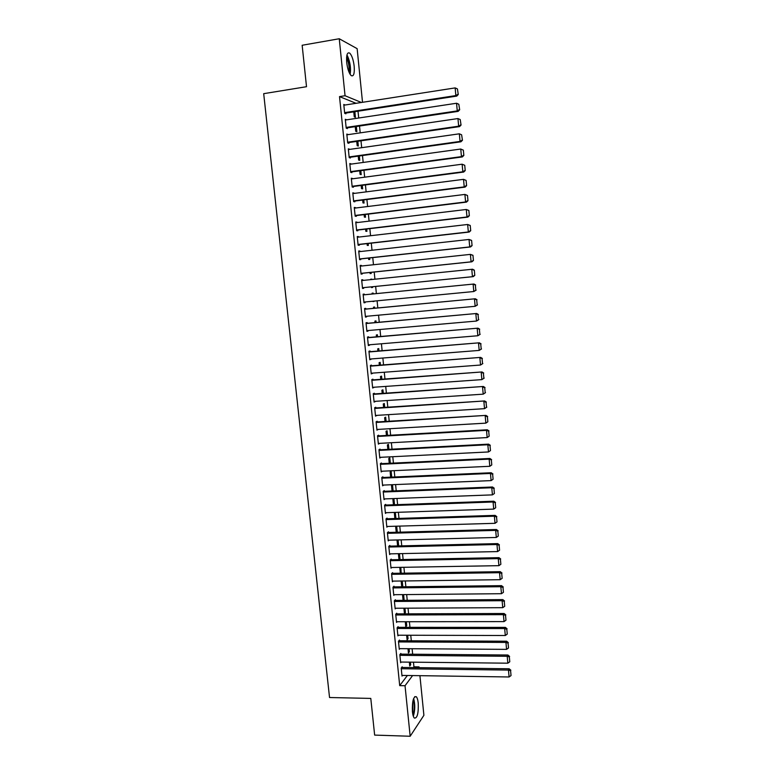 <?xml version="1.0" encoding="UTF-8"?>
<svg xmlns="http://www.w3.org/2000/svg" width="775" height="775" viewBox="0 0 775 775"><rect width="100%" height="100%" fill="white"/><g stroke="black" fill="none" stroke-linecap="round" stroke-linejoin="round"><path stroke-width="1.16" d="M412.407 711.653C412.097 701.268 413.395 696.289 416.301 696.725C417.241 697.762 417.89 699.903 418.238 703.158C418.568 713.465 417.27 718.435 414.334 718.067C413.404 717.04 412.765 714.908 412.407 711.653M346.706 62.494C346.241 54.957 347.258 51.848 349.767 53.165C351.918 55.5 353.39 59.869 354.185 66.253C354.669 73.751 353.642 76.851 351.123 75.553C348.992 73.257 347.52 68.907 346.706 62.494M413.337 667.604L413.927 666.82L413.463 662.179M412.658 654.226L412.106 648.733M411.312 640.799L410.75 635.248M409.956 627.343L409.394 621.724M408.599 613.848L408.028 608.172M407.243 600.315L406.662 594.58M405.877 586.752L405.286 580.95M404.502 573.151L403.911 567.29M403.136 559.521L402.535 553.592M401.76 545.852L401.159 539.865M400.375 532.144L399.774 526.099M398.999 518.407L398.379 512.294M397.614 504.632L396.984 498.451M396.219 490.817L395.589 484.569M394.824 476.974L394.194 470.657M393.429 463.092L392.789 456.707M392.024 449.171L391.385 442.728M390.629 435.211L389.97 428.701M389.215 421.213L388.556 414.644M387.8 407.185L387.132 400.549M386.386 393.119L385.718 386.415M384.972 379.014L384.284 372.242M383.548 364.87L382.86 358.031M382.123 350.697L381.426 343.78M380.69 336.476L379.983 329.501M379.256 322.226L378.549 315.173M377.812 307.927L377.096 300.816M376.379 293.599L375.652 286.421M374.926 279.203L374.209 272.035M373.472 264.74L372.756 257.61M372.01 250.248L371.293 243.147M370.547 235.716L369.84 228.644M369.084 221.137L368.377 214.103M367.612 206.528L366.904 199.524M366.139 191.88L365.432 184.905M364.657 177.184L363.959 170.238M363.175 162.45L362.487 155.542M361.692 147.686L360.995 140.808M360.201 132.874L359.513 126.025M358.709 118.023L358.021 111.212M413.927 666.82L419.043 666.887L419.13 667.672M419.924 675.674L423.896 715.306L410.169 736.25L405.034 685.73L412.591 675.567M410.169 736.25L374.645 735.097L370.789 698.411L329.54 697.519L263.694 93.668L306.512 86.703L302.153 45.26L339.256 38.75L357.139 48.66L362.516 102.3M409.055 648.714L409.365 651.765L408.415 652.957L407.989 648.704M400.898 654.119L400.83 653.451L399.832 654.681L400.646 662.712L401.179 662.053M406.332 621.724L406.73 625.628L405.771 626.743L405.267 621.724M398.166 627.333L398.098 626.665L397.091 627.808L397.914 635.878L398.495 635.209M403.591 594.609L404.075 599.356L403.155 600.344M402.525 594.619L403.107 600.344M395.424 600.402L395.357 599.734L394.339 600.79L395.173 608.908L395.802 608.23M400.84 567.348L401.15 573.209M399.774 567.358L400.365 573.219M392.673 573.335L392.605 572.657L391.578 573.645L392.412 581.802L393.109 581.114M398.079 539.942L398.679 545.929M397.003 539.972L397.604 545.949M389.903 546.133L389.835 545.445L388.798 546.346L389.631 554.551L390.416 553.854M394.33 512.43L394.843 518.543M395.298 512.391L395.918 518.504M387.122 518.785L387.054 518.097L385.998 518.921L386.841 527.165L387.733 526.448M393.138 490.943L392.518 484.879L391.511 485.576L392.053 490.982M384.323 491.292L384.255 490.604L383.189 491.34L384.042 499.623L385.049 498.897M390.338 463.237L389.796 457.889L388.779 458.509L389.253 463.285M381.513 463.663L381.445 462.966L380.37 463.615L381.213 471.946L382.278 471.2M387.529 435.385L387.064 430.774L386.028 431.307L386.444 435.443M378.684 435.879L378.617 435.182L377.532 435.753L378.384 444.123L379.45 443.368M384.7 407.388L384.313 403.513L383.267 403.969L383.615 407.456M375.846 407.96L375.778 407.253L374.674 407.737L375.536 416.156L376.602 415.39M381.862 379.237L381.542 376.117L380.486 376.485L380.777 379.324M372.988 379.886L372.92 379.188L371.806 379.576L372.668 388.043L373.744 387.258M379.004 350.949L378.762 348.576L377.696 348.866L377.919 351.036M370.121 351.666L370.043 350.959L368.929 351.269L369.791 359.774L370.857 358.98M376.137 322.507L375.972 320.889L374.897 321.102L375.042 322.603M367.234 323.301L367.156 322.594L366.023 322.807L366.895 331.361L368.028 331.119L367.97 330.547M373.25 293.909L373.162 293.066L372.077 293.192L372.155 294.016M373.976 301.117L372.882 301.223M364.327 294.781L364.26 294.074L363.117 294.2L363.988 302.802L365.132 302.637L365.064 301.969M370.053 265.108L369.249 265.195M371.07 272.364L371.186 273.507L370.092 273.565L369.985 272.48M360.191 265.525L361.344 265.399L360.181 265.438L361.063 274.079L362.216 274.011L362.148 273.294M361.344 265.399L361.402 266.038M368.164 243.505L368.358 245.433L367.243 245.413L367.069 243.621M357.256 236.704L358.408 236.569L357.236 236.52L358.118 245.21L359.29 245.239L359.213 244.513M358.408 236.569L358.457 237.111M365.238 214.481L365.509 217.223L364.386 217.107L364.134 214.617M354.301 207.739L355.454 207.593L354.272 207.448L355.163 216.186L356.345 216.303L356.267 215.576M362.293 185.312L362.652 188.858L361.518 188.654L361.189 185.458M351.337 178.618L352.489 178.463L351.298 178.221L352.189 187.007L353.381 187.221L353.313 186.484M359.329 155.988L359.774 160.347L358.622 160.057L358.234 156.133M348.353 149.333L349.515 149.168L348.304 148.839L349.205 157.664L350.407 157.974L350.339 157.238M356.355 126.499L356.878 131.682L355.725 131.304L355.25 126.664M345.359 119.892L346.512 119.718L345.292 119.292L346.202 128.175L347.413 128.572L347.345 127.836M356.064 103.308L339.518 96.604L399.706 685.633L407.379 675.49M343.848 105.119L345.011 104.935L343.78 104.46L344.691 113.363L345.912 113.809L345.844 113.073M354.863 111.697L355.425 117.296L354.262 116.87L353.758 111.862M346.861 134.637L348.014 134.463L346.803 134.085L347.704 142.939L348.915 143.288L348.837 142.561M357.847 141.263L358.321 146.029L357.178 145.7L356.742 141.418M349.845 163.99L351.007 163.835L349.806 163.544L350.697 172.36L351.898 172.612L351.821 171.885M360.811 170.665L361.208 174.617L360.075 174.375L359.716 170.82M352.819 193.198L353.981 193.043L352.79 192.849L353.681 201.616L354.863 201.781L354.795 201.054M363.766 199.921L364.076 203.06L362.952 202.905L362.671 200.057M355.783 222.241L356.936 222.105L355.754 221.999L356.645 230.718L357.817 230.785L357.74 230.068M356.936 222.105L356.984 222.59M366.701 229.013L366.933 231.347L365.819 231.279L365.606 229.138M358.728 251.129L359.871 251.003L358.709 250.993L359.59 259.664L360.753 259.644L360.685 258.927M359.871 251.003L359.939 251.594M369.617 257.949L369.772 259.489L368.668 259.509L368.522 258.065M361.654 279.872L362.797 279.756L361.654 279.833L362.526 288.455L363.678 288.348L363.601 287.632M362.797 279.756L362.874 280.434M370.663 279.213L371.758 279.107L370.702 279.63M372.523 286.74L372.601 287.486L371.506 287.593L371.438 286.847M365.781 309.06L365.713 308.353L364.57 308.528L365.442 317.101L366.585 316.897L366.517 316.278M374.693 308.227L374.567 306.997L373.482 307.162L373.608 308.324M368.677 337.503L368.6 336.796L367.476 337.057L368.348 345.592L369.413 344.788M377.57 336.747L377.367 334.752L376.301 335.003L376.485 336.834M371.554 365.8L371.487 365.093L370.373 365.442L371.235 373.928L372.3 373.133M380.438 365.112L380.157 362.361L379.091 362.7L379.353 365.199M374.422 393.942L374.344 393.235L373.24 393.681L374.102 402.118L375.168 401.343M383.286 393.332L382.927 389.835L381.881 390.251L382.201 393.409M377.27 421.939L377.192 421.242L376.108 421.765L376.96 430.164L378.026 429.398M386.115 421.406L385.688 417.163L384.652 417.657L385.03 421.474M380.099 449.791L380.031 449.093L378.956 449.703L379.798 458.054L380.864 457.308M388.934 449.326L388.43 444.346L387.403 444.927L387.849 449.384M382.918 477.497L382.85 476.799L381.784 477.497L382.627 485.809L383.693 485.073M391.733 477.109L391.162 471.403L390.145 472.062L390.658 477.158M385.727 505.058L385.659 504.37L384.603 505.145L385.437 513.408L386.386 512.692M393.516 498.577L392.867 499.052L393.448 504.777M393.903 498.567L394.523 504.738M388.517 532.473L388.449 531.795L387.403 532.648L388.236 540.873L389.069 540.165M396.693 526.186L397.304 532.231M395.618 526.215L396.228 532.26M391.288 559.753L391.22 559.075L390.183 560.015L391.017 568.191L391.762 567.503M399.464 553.66L400.065 559.579M398.389 553.679L398.989 559.598M394.049 586.888L393.981 586.21L392.964 587.237L393.787 595.374L394.456 594.687M402.225 580.988L402.748 586.171L402.138 586.801M401.15 581.008L401.731 586.801M396.8 613.887L396.732 613.209L395.715 614.313L396.548 622.412L397.149 621.734M404.967 608.181L405.403 612.512L404.443 613.587L403.901 608.191M399.532 640.741L399.464 640.072L398.466 641.254L399.28 649.314L399.832 648.646M407.698 635.238L408.047 638.716L407.098 639.859L406.633 635.229M402.254 667.469L402.186 666.8L401.198 668.06L402.012 676.081L402.516 675.422M410.411 662.15L410.682 664.785L409.733 666.016L409.345 662.141M418.461 667.663L419.043 666.887M399.706 685.633L405.034 685.73M339.518 96.604L345.049 95.732L339.256 38.75M361.382 102.474L345.049 95.732M363.979 302.754L365.132 302.637M372.92 301.533L374.005 301.427M365.432 317.004L366.585 316.897M366.885 331.216L368.028 331.119M368.328 345.398L369.472 345.301M369.762 359.532L370.905 359.445M371.206 373.637L372.349 373.55M372.639 387.703L373.773 387.626M374.063 401.731L375.207 401.653M375.488 415.72L376.631 415.652M376.912 429.679L378.045 429.612M378.326 443.591L379.469 443.532M379.74 457.483L380.874 457.424M381.155 471.326L382.288 471.268M382.559 485.131L383.693 485.092M400.336 572.967L401.411 572.958M401.673 586.181L402.748 586.171M403 599.366L404.075 599.356M404.337 612.512L405.403 612.512M405.654 625.628L406.73 625.628M406.982 638.707L408.047 638.716M408.299 651.756L409.365 651.765M409.617 664.776L410.682 664.785M343.858 105.206L455.148 87.904L455.855 95.577L456.746 96.1L458.267 94.511L457.424 88.922L458.267 94.511M344.681 113.247L456.746 96.1M344.613 112.627L455.855 95.577L457.909 94.298M457.424 88.922L455.148 87.904M345.369 120.028L456.552 103.249L457.26 110.903L458.141 111.377L459.672 109.808L458.819 104.257L459.672 109.808M346.183 128.011L458.141 111.377M346.125 127.429L457.26 110.903L459.313 109.614M458.819 104.257L456.552 103.249M346.88 134.821L457.957 118.556L458.655 126.189L459.536 126.606L461.057 125.066L460.224 119.553L461.057 125.066M347.684 142.726L459.536 126.606M347.626 142.203L458.655 126.189L460.708 124.901M460.224 119.553L457.957 118.556M346.735 56.071L347.442 57.243C349.835 62.949 350.562 68.355 349.603 73.441M348.944 71.997C349.467 67.212 348.721 62.523 346.716 57.931L346.57 57.67M350.126 74.352C351.075 68.462 350.222 62.368 347.558 56.091L346.938 55.035M413.337 716.245C415.119 710.326 415.226 704.388 413.647 698.44M413.317 699.37C414.799 704.698 414.702 709.997 413.036 715.286M412.678 713.63L412.901 701.007M348.382 149.575L459.352 133.813L460.05 141.428L460.931 141.796L462.452 140.285L461.619 134.802L462.452 140.285M349.176 157.403L460.931 141.796M349.128 156.928L460.05 141.428L462.103 140.13M461.619 134.802L459.352 133.813M349.874 164.281L460.747 149.032L463.353 150.147L463.838 155.455L463.353 150.147M350.668 172.04L462.317 156.938L461.445 156.627L460.747 149.032L463.004 150.011M350.629 171.624L461.445 156.627L463.489 155.329M462.317 156.938L463.838 155.455M351.375 178.957L462.132 164.203L464.738 165.298L465.223 170.587L464.738 165.298M352.16 186.639L463.702 172.05L462.83 171.779L462.132 164.203L464.39 165.182M352.121 186.271L462.83 171.779L464.874 170.481M463.702 172.05L465.223 170.587M352.867 193.585L463.528 179.345L466.114 180.401L466.598 185.68L466.114 180.401M353.642 201.2L465.077 187.114L464.215 186.891L463.528 179.345L465.775 180.304M353.603 200.89L464.215 186.891L466.259 185.583M465.077 187.114L466.598 185.68M354.349 208.175L464.903 194.428L467.49 195.465L467.974 200.725L467.49 195.465M355.115 215.721L466.453 202.13L465.591 201.965L464.903 194.428L467.151 195.387M355.095 215.46L465.591 201.965L467.635 200.657M466.453 202.13L467.974 200.725M355.832 222.725L466.288 209.483L468.865 210.48L469.34 215.731L468.865 210.48M356.597 230.204L467.819 217.116L466.976 216.99L466.288 209.483L468.526 210.422M356.568 229.991L466.976 216.99L469.011 215.682M467.819 217.116L469.34 215.731M357.314 237.247L467.654 224.488L470.231 225.467L470.716 230.698L470.231 225.467M358.06 244.648L469.185 232.054L468.342 231.977L467.654 224.488L469.902 225.428M358.05 244.483L468.342 231.977L470.377 230.669M469.185 232.054L470.716 230.698M358.786 251.72L469.03 239.456L471.597 240.405L472.072 245.617L471.597 240.405M359.532 259.053L470.551 246.944L469.718 246.925L469.03 239.456L471.268 240.386M359.522 258.947L469.718 246.925L471.743 245.607M470.551 246.944L472.072 245.617M360.259 266.154L470.396 254.384L472.963 255.295L473.438 260.507L472.963 255.295M360.995 273.42L471.907 261.805L471.074 261.834L470.396 254.384L472.624 255.304M360.985 273.362L471.074 261.834L473.108 260.516M471.907 261.805L473.438 260.507M361.722 280.56L472.585 269.216L474.319 270.155L474.794 275.348L474.319 270.155M362.458 287.748L473.263 276.627L472.44 276.694L471.762 269.274L473.99 270.175M362.458 287.738L472.44 276.694L474.465 275.377M473.263 276.627L474.794 275.348M363.184 294.917L473.942 284.018L363.184 294.897M476.141 290.15L473.796 291.526L473.118 284.115L475.346 285.016L475.821 290.199L475.346 285.016M363.911 302.085L473.796 291.526L475.821 290.199M473.942 284.018L475.666 284.968M364.647 309.235L475.298 298.772L364.637 309.167M477.487 304.914L475.153 306.309L474.474 298.918L476.693 299.809L477.168 304.972L476.693 299.809M365.374 316.384L475.153 306.309L477.168 304.972M475.298 298.772L477.022 299.751M366.1 323.524L476.644 313.488L366.091 323.407M478.834 319.629L476.499 321.053L475.831 313.681L478.039 314.563L478.514 319.717L478.039 314.563M366.827 330.654L476.499 321.053L478.514 319.717M476.644 313.488L478.369 314.485M367.553 337.774L477.981 328.164L367.534 337.6M480.18 334.316L477.846 335.749L477.177 328.406L479.386 329.278L479.861 334.412L479.386 329.278M368.27 344.875L477.846 335.749L479.861 334.412M477.981 328.164L479.706 329.181M368.997 351.976L479.328 342.802L368.978 351.763M481.517 348.953L479.192 350.416L478.524 343.093L480.733 343.955L481.198 349.079L480.733 343.955M369.723 359.067L479.192 350.416L481.198 349.079M479.328 342.802L481.052 343.829M370.44 366.149L480.655 357.391L370.411 365.887M482.854 363.552L480.529 365.035L479.861 357.73L482.069 358.583L482.534 363.698L482.069 358.583M371.157 373.221L480.529 365.035L482.534 363.698M480.655 357.391L482.379 358.447M371.884 380.283L481.992 371.952L371.845 379.973M484.181 378.113L481.866 379.624L481.198 372.339L483.397 373.182L483.871 378.278L483.397 373.182M372.601 387.335L481.866 379.624L483.871 378.278M481.992 371.952L483.716 373.027M373.317 394.378L483.319 386.473L373.279 394.02M485.508 392.634L483.203 394.165L482.534 386.899L484.733 387.733L485.198 392.818L484.733 387.733M374.034 401.411L483.203 394.165L485.198 392.818M483.319 386.473L485.043 387.558M374.751 408.444L484.646 400.946L374.703 408.028M486.826 407.117L484.53 408.667L483.862 401.421L486.061 402.244L486.516 407.321L486.061 402.244M375.458 415.458L484.53 408.667L486.516 407.321M484.646 400.946L486.371 402.06M376.175 422.462L485.964 415.39L376.127 422.007M376.892 429.466L485.847 423.14L485.189 415.904L487.378 416.727L487.843 421.784L487.378 416.727M485.964 415.39L487.688 416.514M487.843 421.784L485.847 423.14M377.599 436.451L486.516 430.358L487.281 429.786L377.551 435.947M378.316 443.426L487.175 437.565L486.516 430.358L488.696 431.162L489.161 436.199L488.696 431.162M487.281 429.786L489.006 430.929M489.161 436.199L487.175 437.565M379.023 450.401L487.833 444.763L488.599 444.143L378.965 449.849M379.731 457.357L488.492 451.951L487.833 444.763L490.013 445.557L490.478 450.585L490.013 445.557M488.599 444.143L490.323 445.315M490.478 450.585L488.492 451.951M380.438 464.312L489.151 459.129L489.907 458.471L380.38 463.712M381.145 471.258L489.81 466.298L489.151 459.129L491.331 459.914L491.786 464.932L491.331 459.914M489.907 458.471L491.631 459.653M491.786 464.932L489.81 466.298M381.852 478.194L490.459 473.457L491.214 472.75L381.784 477.545M382.559 485.111L491.118 480.607L490.459 473.457L492.638 474.232L493.094 479.241L492.638 474.232M491.214 472.75L492.939 473.951M493.094 479.241L491.118 480.607M383.267 492.028L491.767 487.746L492.522 487L383.199 491.34M383.964 498.935L492.425 494.876L491.767 487.746L493.946 488.521L494.402 493.51L493.946 488.521M492.522 487L494.237 488.221M494.402 493.51L492.425 494.876M384.671 505.833L493.074 501.997L493.82 501.202L384.671 505.097M385.369 512.721L493.723 509.107L493.074 501.997L495.244 502.762L495.7 507.741L495.244 502.762M493.82 501.202L495.535 502.442M495.7 507.741L493.723 509.107M386.076 519.608L494.373 516.208L495.118 515.375L386.134 518.814M386.773 526.477L495.031 523.309L494.373 516.208L496.542 516.964L496.998 521.933L496.542 516.964M495.118 515.375L496.833 516.634M496.998 521.933L495.031 523.309M387.471 533.336L495.671 530.391L496.407 529.509L387.587 532.502M388.168 540.194L496.32 537.462L495.671 530.391L497.841 531.137L498.286 536.087L497.841 531.137M496.407 529.509L498.131 530.778M498.286 536.087L496.32 537.462M388.866 547.034L496.969 544.525L497.695 543.604L389.021 546.152M389.563 553.873L497.618 551.577L496.969 544.525L499.129 545.261L499.575 550.202L499.129 545.261M497.695 543.604L499.42 544.893M499.575 550.202L497.618 551.577M390.261 560.693L498.257 558.63L498.984 557.661L390.455 559.773M390.949 567.513L498.906 565.663L498.257 558.63L500.417 559.356L500.863 564.278L500.417 559.356M498.984 557.661L500.698 558.969M500.863 564.278L498.906 565.663M391.646 574.323L499.546 572.686L500.272 571.679L391.879 573.355M392.334 581.124L500.195 579.7L499.546 572.686L501.696 573.413L502.152 578.315L501.696 573.413M500.272 571.679L501.987 573.006M502.152 578.315L500.195 579.7M393.032 587.915L500.834 586.714L501.551 585.658L393.303 586.898M393.719 594.696L501.473 593.708L500.834 586.714L502.985 587.421L503.43 592.323L502.985 587.421M501.551 585.658L503.266 587.004M503.43 592.323L501.473 593.708M394.407 601.468L502.113 600.702L502.82 599.598L394.707 600.412M395.095 608.239L502.752 607.678L502.113 600.702L504.254 601.4L504.709 606.292L504.254 601.4M502.82 599.598L504.544 600.964M504.709 606.292L502.752 607.678M395.793 614.992L503.392 614.653L504.099 613.509L396.112 613.887M396.471 621.744L504.031 621.608L503.392 614.653L505.533 615.35L505.978 620.213L505.533 615.35M504.099 613.509L505.813 614.885M505.978 620.213L504.031 621.608M397.158 628.477L504.67 628.564L505.368 627.382L397.507 627.333M397.846 635.209L505.3 635.51L504.67 628.564L506.802 629.252L507.247 634.105L506.802 629.252M505.368 627.382L507.083 628.777M507.247 634.105L505.3 635.51M398.534 641.933L505.939 642.436L506.637 641.216L398.902 640.741M399.212 648.646L506.569 649.363L505.939 642.436L508.071 643.114L508.516 647.968L508.071 643.114M506.637 641.216L508.342 642.63M508.516 647.968L506.569 649.363M399.9 655.35L507.208 656.28L507.896 655.011L400.287 654.119M400.578 662.044L507.838 663.187L507.208 656.28L509.33 656.948L509.776 661.782L509.33 656.948M507.896 655.011L509.611 656.444M509.776 661.782L507.838 663.187M401.266 668.728L508.468 670.084L509.156 668.777L401.663 667.459M401.944 675.413L509.097 676.972L508.468 670.084L510.599 670.743L511.035 675.567L510.599 670.743M509.156 668.777L510.87 670.22M511.035 675.567L509.097 676.972M416.301 696.725L414.702 696.696"/></g></svg>
